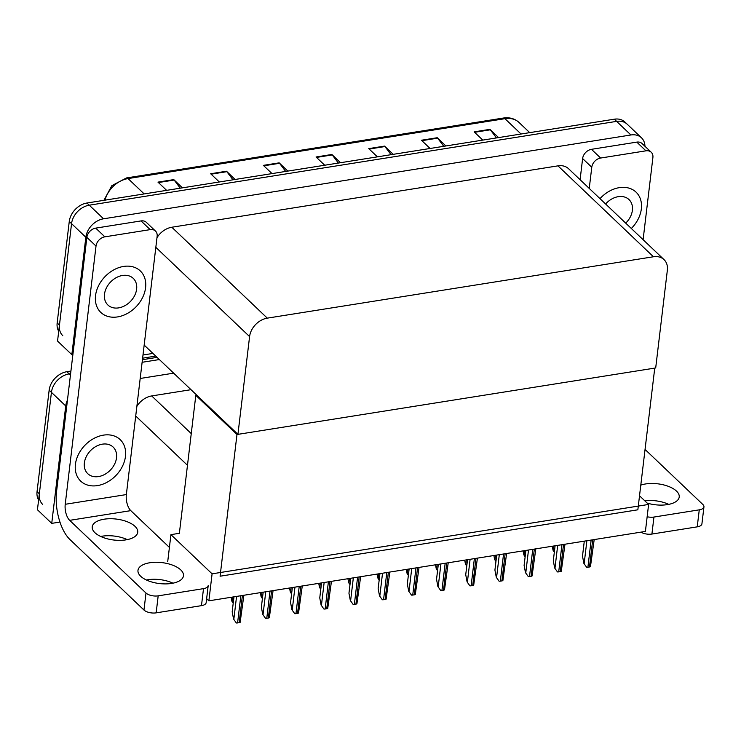 <?xml version="1.0" encoding="UTF-8"?>
<svg xmlns="http://www.w3.org/2000/svg" width="741" height="741" viewBox="0 0 741 741"><rect width="100%" height="100%" fill="white"/><g stroke="black" fill="none" stroke-linecap="round" stroke-linejoin="round"><path stroke-width="1.11" d="M59.956 522.062L51.731 523.368L37.439 509.762L51.435 392.341A18.08 13.671 -46.4 0 1 69.145 373.89L70.617 373.649L69.145 373.89A18.08 13.671 -46.4 0 0 51.435 392.341L39.338 493.821A18.08 13.671 -46.4 0 0 42.672 504.408M142.124 362.284L159.361 359.552L142.124 362.284M140.197 378.475L173.653 373.158M51.731 523.368L65.727 405.948A18.08 13.671 -46.4 0 1 67.468 400.057M191.011 389.683L151.71 395.935A18.08 13.671 133.6 0 0 136.863 406.401M648.616 504.445L212.093 573.83L208.879 600.821L645.402 531.436L648.616 504.445L639.52 495.785M208.879 600.821L206.637 598.691M196.763 395.166L195.819 395.314L179.368 533.298L170.93 534.641L167.716 561.632M212.093 573.83L170.93 534.641M195.819 395.314L236.981 434.504L654.748 368.101L637.853 509.808L220.086 576.211L236.981 434.504M62.79 335.71A18.08 13.671 -46.4 0 1 59.456 325.123L71.553 223.643A18.08 13.671 -46.4 0 1 89.263 205.192L616.632 121.367A18.08 13.671 -46.4 0 1 627.201 124.21A18.08 13.671 -46.4 0 0 616.632 121.367L89.263 205.192A18.08 13.671 -46.4 0 0 71.553 223.643L57.548 341.064L71.84 354.67L85.845 237.25A18.08 13.671 -46.4 0 1 103.555 218.799L630.924 134.973A18.08 13.671 -46.4 0 1 641.493 137.817A18.08 13.671 -46.4 0 1 644.948 146.273M237.926 434.356L655.692 367.953L667.354 270.187A18.08 13.671 133.6 0 0 664.01 259.6A18.08 13.671 133.6 0 0 653.442 256.766L267.297 318.139A18.08 13.671 133.6 0 0 249.587 336.59L237.926 434.356L144.171 345.084M72.896 354.504L71.84 354.67M664.01 259.6L568.542 168.698A18.08 13.671 133.6 0 0 557.973 165.854L171.819 227.237A18.08 13.671 133.6 0 0 156.981 237.704M38.606 499.98A18.08 13.671 -46.4 0 1 37.05 491.644L49.147 390.164A18.08 13.671 -46.4 0 1 66.857 371.713L70.923 371.065M142.429 359.7L157.073 357.366M180.276 188.186L174.172 180.044A4.826 2.242 -99 0 0 173.783 179.609L157.972 182.119L166.623 190.354M182.425 187.844L173.783 179.609M232.97 179.804L226.866 171.671A4.826 2.242 -99 0 0 226.477 171.227L210.666 173.746L219.317 181.98M235.129 179.461L226.477 171.227M285.665 171.43L279.561 163.298A4.826 2.242 -99 0 0 279.172 162.853L263.361 165.363L272.012 173.598M287.823 171.088L279.172 162.853M496.442 137.928L490.338 129.795A4.826 2.242 -99 0 0 489.949 129.351L474.138 131.861L482.789 140.105M498.6 137.585L489.949 129.351M443.748 146.301L437.644 138.169A4.826 2.242 -99 0 0 437.255 137.724L421.444 140.244L430.095 148.478M445.906 145.958L437.255 137.724M391.053 154.684L384.95 146.542A4.826 2.242 -99 0 0 384.56 146.107L368.749 148.617L377.401 156.851M393.212 154.341L384.56 146.107M338.359 163.057L332.255 154.925A4.826 2.242 -99 0 0 331.866 154.48L316.055 156.99L324.706 165.224M340.517 162.714L331.866 154.48M58.715 331.292A18.08 13.671 -46.4 0 1 57.168 322.946L69.265 221.466A18.08 13.671 -46.4 0 1 86.975 203.015L614.345 119.19A18.08 13.671 -46.4 0 1 624.913 122.033L641.493 137.817M233.202 603.239L231.914 601.266L233.248 602.859M231.914 601.266L231.155 597.283M236.333 622.959L233.554 619.041L236.333 622.959A3.01 1.389 -173.2 0 0 237.583 622.912L239.167 622.662A3.01 1.389 -173.2 0 0 240.14 622.357L243.872 595.264M233.971 596.838L232.183 611.825L233.554 619.041M644.772 500.777A22.906 10.55 -173.2 0 1 668.753 504.371M640.789 485.123A22.906 10.55 -173.2 0 1 645.615 483.947A22.906 10.55 -173.2 0 1 668.66 486.467A22.906 10.55 -173.2 0 1 679.219 496.998A22.906 10.55 -173.2 0 1 667.335 504.63A22.906 10.55 -173.2 0 1 647.217 503.111M631.323 228.478A28.63 21.646 133.6 0 0 641.345 208.897A28.63 21.646 133.6 0 0 636.056 192.141A28.63 21.646 133.6 0 0 599.997 198.653A28.63 21.646 133.6 0 1 636.056 192.141A28.63 21.646 133.6 0 1 641.345 208.897A28.63 21.646 133.6 0 1 631.323 228.478M600.627 158.037A9.04 6.836 133.6 0 0 591.772 167.262L582.621 158.555A9.04 6.836 -46.4 0 1 591.475 149.321L600.627 158.037L645.939 150.831L636.797 142.124A9.04 6.836 -46.4 0 1 642.077 143.541L651.228 152.257A9.04 6.836 133.6 0 0 645.939 150.831M591.475 149.321L636.797 142.124M582.621 158.555L580.101 179.702M703.95 506.835L701.922 523.841A9.04 4.168 -173.2 0 1 697.235 526.851L699.263 509.845A9.04 4.168 6.8 0 0 703.95 506.835A9.04 4.168 6.8 0 0 702.876 504.51L645.05 449.444M647.152 516.755A9.04 4.168 6.8 0 0 653.942 517.051L651.913 534.057L697.235 526.851M651.913 534.057A9.04 4.168 -173.2 0 1 640.946 532.149M653.942 517.051L699.263 509.845M643.105 239.695L652.895 157.546A9.04 6.836 133.6 0 0 651.228 152.257M589.243 188.418L591.772 167.262M146.422 579.999A22.906 10.55 -173.2 0 1 147.829 579.749A22.906 10.55 -173.2 0 1 172.996 583.176M149.858 562.743A22.906 10.55 -173.2 0 1 172.903 565.263A22.906 10.55 -173.2 0 1 183.472 575.794A22.906 10.55 -173.2 0 1 171.588 583.426A22.906 10.55 -173.2 0 1 148.543 580.907A22.906 10.55 -173.2 0 1 137.974 570.375A22.906 10.55 -173.2 0 1 149.858 562.743M100.683 536.456A22.906 10.55 -173.2 0 1 102.101 536.197A22.906 10.55 -173.2 0 1 127.267 539.624M104.12 519.2A22.906 10.55 -173.2 0 1 127.174 521.72A22.906 10.55 -173.2 0 1 137.733 532.251A22.906 10.55 -173.2 0 1 125.85 539.883A22.906 10.55 -173.2 0 1 102.804 537.364A22.906 10.55 -173.2 0 1 92.236 526.823A22.906 10.55 -173.2 0 1 104.12 519.2M95.533 295.659A28.63 21.646 133.6 0 0 100.813 312.415A28.63 21.646 133.6 0 0 127.424 313.434A28.63 21.646 133.6 0 0 145.588 287.703A28.63 21.646 133.6 0 0 140.308 270.937A28.63 21.646 133.6 0 0 113.697 269.919A28.63 21.646 133.6 0 0 95.533 295.659A28.63 21.646 133.6 0 0 100.813 312.415A28.63 21.646 133.6 0 0 127.424 313.434A28.63 21.646 133.6 0 0 145.588 287.703A28.63 21.646 133.6 0 0 140.308 270.937A28.63 21.646 133.6 0 0 113.697 269.919A28.63 21.646 133.6 0 0 95.533 295.659M75.415 464.348A28.63 21.646 133.6 0 0 80.695 481.113A28.63 21.646 133.6 0 0 107.306 482.132A28.63 21.646 133.6 0 0 125.47 456.391A28.63 21.646 133.6 0 0 120.19 439.635A28.63 21.646 133.6 0 0 93.579 438.616A28.63 21.646 133.6 0 0 75.415 464.348A28.63 21.646 133.6 0 0 80.695 481.113A28.63 21.646 133.6 0 0 107.306 482.132A28.63 21.646 133.6 0 0 125.47 456.391A28.63 21.646 133.6 0 0 120.19 439.635A28.63 21.646 133.6 0 0 93.579 438.616A28.63 21.646 133.6 0 0 75.415 464.348M104.87 236.833A9.04 6.836 133.6 0 0 96.015 246.058L86.864 237.352A9.04 6.836 -46.4 0 1 95.719 228.126L104.87 236.833L150.191 229.627L141.04 220.92A9.04 6.836 -46.4 0 1 146.329 222.337L155.471 231.053A9.04 6.836 133.6 0 0 150.191 229.627M95.719 228.126L141.04 220.92M86.864 237.352L56.585 491.32A36.17 16.83 -99 0 0 69.932 539.531L143.967 610.028L145.996 593.022L69.673 520.349A12.06 5.613 81 0 1 65.227 504.288L96.015 246.058M206.165 602.637A9.04 4.168 -173.2 0 1 201.478 605.647L203.506 588.641A9.04 4.168 6.8 0 0 208.193 585.631L206.165 602.637M145.996 593.022A9.04 4.168 6.8 0 0 158.185 595.847L156.156 612.853L201.478 605.647M156.156 612.853A9.04 4.168 -173.2 0 1 143.967 610.028M158.185 595.847L203.506 588.641M169.411 547.404L130.796 510.642L69.673 520.349M65.227 504.288L126.35 494.571L157.138 236.342A9.04 6.836 133.6 0 0 155.471 231.053M126.35 494.571A12.06 5.613 -99 0 0 130.796 510.642M262.397 598.598L261.101 596.625L262.444 598.219M261.101 596.625L260.35 592.643M291.593 593.958L290.296 591.985L291.639 593.578M290.296 591.985L289.546 588.002M320.788 589.317L319.491 587.344L320.834 588.938M319.491 587.344L318.732 583.362M265.528 618.318L262.74 614.4L265.528 618.318A3.01 1.389 -173.2 0 0 266.779 618.272L268.353 618.022A3.01 1.389 -173.2 0 0 269.335 617.716L273.068 590.623M263.166 592.198L261.378 607.185L262.74 614.4M294.723 613.678L291.935 609.76L294.723 613.678A3.01 1.389 -173.2 0 0 295.965 613.631L297.549 613.381A3.01 1.389 -173.2 0 0 298.53 613.076L302.263 585.983M292.352 587.557L290.565 602.544L291.935 609.76M323.919 609.037L321.131 605.119L323.919 609.037A3.01 1.389 -173.2 0 0 325.16 608.991L326.744 608.741A3.01 1.389 -173.2 0 0 327.726 608.435L331.459 581.342M321.548 582.917L319.76 597.904L321.131 605.119M353.105 604.397L350.326 600.479L353.105 604.397A3.01 1.389 -173.2 0 0 354.355 604.35L355.939 604.1A3.01 1.389 -173.2 0 0 356.912 603.795L360.645 576.702M350.743 578.276L348.955 593.263L350.326 600.479M104.49 294.233A18.386 13.894 133.6 0 0 107.88 304.996A18.386 13.894 133.6 0 0 124.97 305.644A18.386 13.894 133.6 0 0 136.631 289.12A18.386 13.894 133.6 0 0 133.241 278.357A18.386 13.894 133.6 0 0 116.152 277.708A18.386 13.894 133.6 0 0 104.49 294.233M84.372 462.93A18.386 13.894 133.6 0 0 87.762 473.684A18.386 13.894 133.6 0 0 104.852 474.342A18.386 13.894 133.6 0 0 116.513 457.818A18.386 13.894 133.6 0 0 113.123 447.055A18.386 13.894 133.6 0 0 96.034 446.397A18.386 13.894 133.6 0 0 84.372 462.93M625.71 223.134A18.386 13.894 133.6 0 0 632.388 210.324A18.386 13.894 133.6 0 0 628.989 199.561A18.386 13.894 133.6 0 0 605.61 203.997M349.974 584.677L348.687 582.704L350.021 584.297M348.687 582.704L347.927 578.721M379.17 580.036L377.873 578.063L379.216 579.666M377.873 578.063L377.123 574.08M408.365 575.396L407.068 573.423L408.411 575.025M407.068 573.423L406.318 569.44M382.3 599.756L379.512 595.838L382.3 599.756A3.01 1.389 -173.2 0 0 383.551 599.71L385.125 599.46A3.01 1.389 -173.2 0 0 386.107 599.154L389.84 572.061M379.938 573.636L378.151 588.623L379.512 595.838M411.496 595.125L408.708 591.198L411.496 595.125A3.01 1.389 -173.2 0 0 412.737 595.069L414.321 594.819A3.01 1.389 -173.2 0 0 415.303 594.514L419.036 567.421M409.125 568.995L407.337 583.982L408.708 591.198M440.682 590.484L437.903 586.557L440.682 590.484A3.01 1.389 -173.2 0 0 441.932 590.429L443.516 590.179A3.01 1.389 -173.2 0 0 444.498 589.873L448.222 562.78M438.32 564.355L436.532 579.342L437.903 586.557M437.56 570.755L436.264 568.782L437.598 570.385M436.264 568.782L435.504 564.799M466.747 566.115L465.459 564.142L466.793 565.744M465.459 564.142L464.7 560.159M495.942 561.483L494.645 559.501L495.988 561.104M494.645 559.501L493.895 555.518M525.137 556.843L523.841 554.861L525.184 556.463M523.841 554.861L523.09 550.878M554.333 552.202L553.036 550.22L554.37 551.823M553.036 550.22L552.277 546.237M469.877 585.844L467.099 581.917L469.877 585.844A3.01 1.389 -173.2 0 0 471.128 585.788L472.712 585.538A3.01 1.389 -173.2 0 0 473.684 585.233L477.417 558.14M467.515 559.714L465.728 574.701L467.099 581.917M499.073 581.203L496.285 577.276L499.073 581.203A3.01 1.389 -173.2 0 0 500.323 581.148L501.898 580.898A3.01 1.389 -173.2 0 0 502.88 580.592L506.612 553.499M496.711 555.074L494.923 570.061L496.285 577.276M528.268 576.563L525.48 572.645L528.268 576.563A3.01 1.389 -173.2 0 0 529.509 576.507L531.093 576.257A3.01 1.389 -173.2 0 0 532.075 575.952L535.808 548.859M525.897 550.433L524.109 565.42L525.48 572.645M557.454 571.922L554.676 568.004L557.454 571.922A3.01 1.389 -173.2 0 0 558.705 571.867L560.289 571.617A3.01 1.389 -173.2 0 0 561.27 571.311L564.994 544.218M555.092 545.793L553.305 560.78L554.676 568.004M586.65 567.282L583.871 563.364L586.65 567.282A3.01 1.389 -173.2 0 0 587.9 567.226L589.484 566.976A3.01 1.389 -173.2 0 0 590.457 566.67L594.189 539.578M584.288 541.152L582.5 556.139L583.871 563.364M187.473 465.302L135.714 416.016M70.441 375.122L66.857 371.713M65.727 405.948L49.147 390.164M191.252 433.587L151.71 395.935M85.845 237.25L69.265 221.466M103.555 218.799L86.975 203.015M630.924 134.973L614.345 119.19M653.442 256.766L557.973 165.854M267.297 318.139L171.819 227.237M249.587 336.59L155.832 247.327M155.74 356.097L142.615 358.181M37.05 491.644L39.338 493.821M103.925 200.32L111.854 185.648L126.479 177.942A6.03 2.807 81 0 1 128.063 178.581A24.11 18.229 133.6 0 0 105.018 200.144M521.043 134.019L504.936 118.68A6.03 2.807 -99 0 0 503.352 118.041C509.576 117.143 514.8 118.616 519.033 122.469A24.11 18.229 133.6 0 0 504.936 118.68L128.063 178.581L144.171 193.92M57.168 322.946L59.456 325.123M316.509 157.425L332.255 154.925M369.203 149.043L384.95 146.542M421.898 140.67L437.644 138.169M474.592 132.296L490.338 129.795M263.815 165.799L279.561 163.298M211.12 174.172L226.866 171.671M158.426 182.545L174.172 180.044M232.73 597.033L232.192 601.535M236.564 596.422L233.832 619.309M240.825 595.745L237.583 622.912M242.4 595.495L239.167 622.662M261.925 592.392L261.388 596.894M291.12 587.752L290.583 592.254M320.316 583.111L319.779 587.613M265.76 591.781L263.027 614.669M270.011 591.105L266.779 618.272M271.595 590.855L268.353 618.022M294.955 587.141L292.223 610.028M299.207 586.464L295.965 613.631M300.79 586.214L297.549 613.381M324.141 582.5L321.418 605.397M328.402 581.824L325.16 608.991M329.986 581.574L326.744 608.741M353.337 577.86L350.604 600.756M357.597 577.183L354.355 604.35M359.172 576.933L355.939 604.1M349.502 578.471L348.965 582.972M378.697 573.83L378.16 578.332M407.893 569.19L407.355 573.691M382.532 573.219L379.8 596.116M386.783 572.543L383.551 599.71M388.367 572.293L385.125 599.46M411.727 568.579L408.995 591.475M415.979 567.902L412.737 595.069M417.563 567.652L414.321 594.819M440.914 563.938L438.19 586.835M445.174 563.262L441.932 590.429M446.758 563.012L443.516 590.179M437.088 564.549L436.551 569.051M466.274 559.909L465.737 564.41M495.47 555.268L494.932 559.77M524.665 550.628L524.128 555.129M553.86 545.987L553.323 550.489M470.109 559.298L467.376 582.194M474.37 558.621L471.128 585.788M475.944 558.371L472.712 585.538M499.304 554.657L496.572 577.554M503.556 553.981L500.323 581.148M505.14 553.731L501.898 580.898M528.5 550.017L525.767 572.913M532.751 549.34L529.509 576.507M534.335 549.09L531.093 576.257M557.686 545.385L554.963 568.273M561.947 544.7L558.705 571.867M563.53 544.45L560.289 571.617M586.881 540.745L584.149 563.632M591.142 540.069L587.9 567.226M592.717 539.809L589.484 566.976M142.994 355.004L152.924 353.42M126.479 177.942L503.352 118.041M519.033 122.469L529.713 132.639"/></g></svg>
